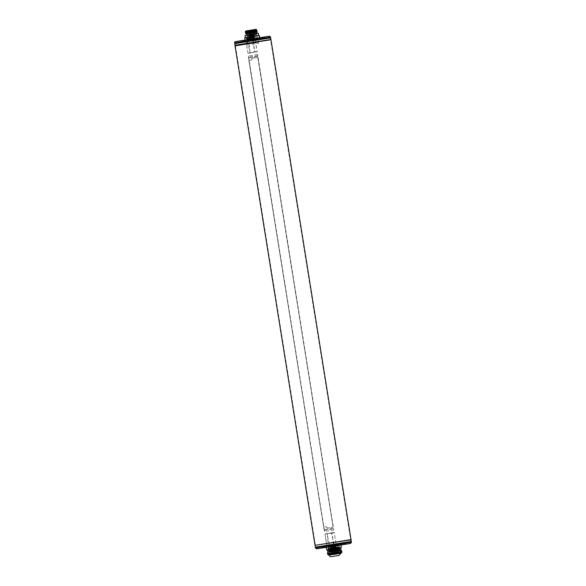 <?xml version="1.0" encoding="UTF-8"?>
<svg xmlns="http://www.w3.org/2000/svg" width="586" height="586" viewBox="0 0 586 586"><rect width="100%" height="100%" fill="white"/><g stroke="black" fill="none" stroke-linecap="round" stroke-linejoin="round"><path stroke-width="0.44" stroke-dasharray="2.93 2.2" d="M333.288 528.22L324.102 529.7L333.288 528.22L257.928 56.344L248.53 57.853L257.715 56.373M257.635 54.513L248.449 55.992L324.322 529.671L324.615 531.495L333.8 530.015L333.507 528.191L324.073 529.707L333.507 528.191L257.928 56.344L248.493 57.853L257.928 56.344L257.635 54.513L257.679 56.381M324.102 529.7L248.53 57.853M248.449 55.992L248.493 57.853M324.615 531.495L324.073 529.707M333.8 530.015L333.258 528.228M251.101 60.131L249.255 60.431A0.425 0.41 81.5 0 1 248.779 60.072L248.882 60.058A0.425 0.41 81.5 0 0 249.358 60.417L251.101 60.131A1.062 1.033 81.5 0 0 251.951 58.915L251.768 58.41L251.951 58.915M327.113 528.14L326.929 527.627L327.01 528.154L333.119 527.173L257.884 57.428L251.87 58.395M327.025 527.612A1.062 1.033 81.5 0 0 325.838 526.726L324.095 527.004A0.425 0.41 81.5 0 0 323.75 527.495L248.882 60.058M248.779 60.072L323.75 527.495M326.929 527.627A1.062 1.033 81.5 0 0 325.75 526.741L323.992 527.019A0.425 0.41 81.5 0 0 323.655 527.51M333.119 527.173L257.781 57.443L251.768 58.41M327.01 528.154L333.024 527.188M250.998 60.146A1.062 1.033 81.5 0 0 251.855 58.93M234.678 43.65L247.021 41.628M244.391 42.053L241.205 42.573M270.556 39.819L235.389 45.444M269.758 38.024L235.074 43.591L269.758 38.024M248.171 40.331L251.379 39.995L250.149 40.507C248.2 40.881 247.988 40.983 249.511 40.8C247.988 40.983 248.2 40.881 250.149 40.507C253.306 39.899 248.457 40.566 248.391 40.485L249.438 40.317C251.409 40.068 251.643 40.104 250.134 40.412C248.186 40.793 247.973 40.895 249.497 40.712C251.467 40.463 251.702 40.5 250.2 40.808C251.702 40.5 251.467 40.463 249.497 40.712C247.973 40.895 248.186 40.793 250.134 40.412C251.643 40.104 251.409 40.068 249.438 40.317L250.969 40.112C247.944 40.683 247.585 40.822 249.9 40.537C251.995 40.295 251.548 40.449 248.559 41.013L251.453 40.808L248.325 41.438L250.2 40.808C246.047 41.584 251.035 40.881 251.277 40.969L250.947 39.13L248.296 39.555L259.708 37.716L245.043 40.097M250.178 39.262L247.314 39.716L250.178 39.262M253.533 40.661L256.668 40.156L253.533 40.661M244.347 42.097L241.212 42.602L244.347 42.097M255.181 40.346L257.217 51.883L253.196 52.381L254.383 51.978L253.32 40.852L255.364 40.317L245.995 41.818L258.668 39.811L250.786 40.412L257.994 39.584L249.204 41.335L258.668 39.811L251.738 40.258C263.011 38.661 256.082 40.038 248.501 41.445L249.204 41.335M251.306 40.961L250.369 41.108C248.061 41.401 248.01 41.328 250.215 40.903C248.01 41.328 248.061 41.401 250.369 41.108L248.318 41.438L250.215 40.903M249.761 39.387L257.965 38.332L249.761 39.387L252.844 39.379C263.649 37.885 251.504 40.097 247.915 40.873C246.237 41.335 263.173 38.859 255.694 40.295L256.917 40.097C260.763 39.262 245.995 41.423 247.929 40.932L256.507 39.203L250.896 39.694L257.305 38.925L257.972 38.412L246.984 40.654L258.104 39.357L248.611 41.408M257.43 39.921L256.917 40.097M262.25 39.218L259.115 39.723L262.25 39.218M253.196 52.381L248.032 53.377L246.538 44.06M247.014 41.657L247.658 41.76L250.127 52.667L251.379 52.674M248.874 41.569L252.734 40.947L248.874 41.569L249.98 52.696L248.076 53.282M255.364 40.317L257.217 51.883L249.431 52.996L255.774 51.971M257.151 51.817L254.383 51.978M250.127 52.667L248.215 53.187M247.995 53.011L246.42 44.075M246.369 43.73L245.995 41.818M246.486 43.708L246.179 41.796M252.734 40.947L255.159 51.861L249.431 52.996M251.519 40.932L252.537 40.8L251.504 40.961M249.511 40.8L251.255 40.646L248.259 41.101L248.186 40.661L250.112 40.148M251.372 40.002L248.193 40.705M248.501 41.196L251.504 40.786L248.925 41.342M248.435 40.251L250.266 40.207C247.548 40.727 247.68 40.786 250.683 40.39L248.354 41.013L251.445 40.764L248.354 41.013L250.683 40.39C247.68 40.786 247.548 40.727 250.266 40.207L251.379 39.995M248.252 41.057L251.453 40.808M247.915 40.873L246.977 40.588L258.089 39.299L247.16 41.533L247.929 40.932M257.313 38.91L247.482 40.156L246.757 39.833M257.972 38.339L247.482 40.148M251.921 39.035L257.759 38.251L257.349 35.856L257.701 38.061M257.628 38.251L247.592 40.119M255.628 37.006L248.691 38.119L255.628 37.006L255.796 38.061L248.86 39.174L255.796 38.061M253.277 38.471L248.391 39.247L253.277 38.471M255.848 35.358L247.966 36.618L255.848 35.358L256.272 37.987M253.035 35.819L247.219 36.742L253.042 35.819M256.47 34.449L247.094 35.951L256.47 34.449L256.595 35.241M252.932 35.028L246.999 35.966L252.932 35.028M256.478 33.907L246.918 35.438L256.478 33.907L256.565 34.435M252.822 34.508L247.006 35.424L252.822 34.508M255.804 30.296L246.428 31.798L255.804 30.296L256.39 33.922M254.998 34.252L254.58 31.644L254.954 30.435L247.277 31.666L254.405 30.516L254.837 30.45L255.547 34.164L247.878 35.394L255.547 34.164M253.87 30.604L254.837 30.45L255.13 31.563L254.324 31.695L253.87 30.604L254.199 34.376M254.742 34.296L254.324 31.695M252.559 34.647L254.192 34.384L252.559 34.647M251.562 34.801L253.196 34.537L251.562 34.801M249.248 35.175L250.874 34.911L249.218 35.175L249.101 34.413L250.581 34.039L249.233 34.259L250.581 34.039L250.874 34.911M250.244 35.021L251.87 34.757L250.244 35.021M248.589 35.285L250.222 35.021L248.567 35.285L248.442 34.523L249.929 34.149L251.753 33.995L250.097 34.266L250.222 35.021L250.097 34.266L251.577 33.893L250.222 34.105L251.577 33.893L251.87 34.757M248.75 34.34L249.768 34.178L248.75 34.34M250.398 34.083L251.416 33.915L250.398 34.083M252.72 33.71L253.738 33.541L251.709 33.856L252.727 33.695L253.145 36.442L254.17 36.273L250.471 36.874L253.533 36.369L251.797 36.647L253.504 36.376L251.826 36.64L253.548 36.632L253.123 36.713L253.672 40.126L254.829 39.943L253.672 40.126M249.409 34.23L250.42 34.069L249.409 34.23M250.837 36.815L251.855 36.647L249.826 36.962L250.845 36.801L250.42 34.069M252.815 36.493L254.529 36.222L252.859 36.757M251.182 36.75L248.823 37.13L251.226 37.006M249.189 37.072L250.2 36.911L249.189 37.072M254.654 37.167L252.947 37.445L254.654 37.167M250.683 37.804L248.969 38.075L250.683 37.804L250.552 36.852M252.332 37.541L250.625 37.819L252.332 37.541L252.207 36.596M253.657 37.321L251.951 37.592L253.657 37.321L253.533 36.369L254.28 36.53L254.829 39.943M251.211 39.108L257.239 38.149L251.211 39.108M250.749 39.174L250.39 36.969L257.349 35.856M250.369 39.233L250.01 37.028L250.39 36.969M245.153 40.082L244.692 37.892M257.62 35.819L259.364 35.556M244.802 37.878L247.373 37.24L245.329 37.577M245.095 37.629L250.01 37.028M258.316 33.343L244.992 35.475M256.734 33.321L246.486 34.962L256.734 33.329M256.785 32.245L246.105 33.951L256.785 32.245L256.727 31.864M246.061 33.71L252.727 32.882C244.054 34.171 244.062 34.076 252.756 32.589M256.961 30.26L256.543 30.75L245.798 32.047L249.812 31.856C258.067 30.684 259.019 30.677 252.683 31.856L245.673 33.241L257.129 31.754L245.93 32.882L256.602 31.095M252.705 31.988C259.041 30.816 258.082 30.816 249.834 31.996L245.915 32.75M255.291 31.974L245.519 33.38M252.551 31.021C257.408 30.135 258.162 29.908 254.8 30.333L245.226 31.578M256.939 30.113L245.248 31.541M256.47 30.26L254.654 30.487C258.214 30.033 257.518 30.252 252.573 31.153M245.292 31.71L245.842 32.054L245.402 32.413M249.731 32.86L245.512 33.38M246.23 30.919L256.39 29.791L245.629 31.014M247.182 36.742L246.318 31.388L255.782 29.871L246.318 31.388L246.113 30.933M250.896 36.142L256.111 35.314L250.896 36.142M251.665 40.917L256.88 40.097L251.665 40.917M253.899 40.559C244.809 41.906 244.838 41.796 253.987 40.222C244.838 41.796 244.809 41.906 253.899 40.559L247.102 41.665L247.204 40.947L257.928 39.225L247.204 40.947M258.008 39.54L251.738 40.251C259.18 39.167 259.928 39.159 253.987 40.222L258.016 39.533M247.702 40.866L257.422 39.306L247.702 40.866L247.519 39.709M253.863 39.892L247.153 40.954L253.863 39.892M251.958 44.426L258.507 43.393L251.958 44.426M249.563 35.819L250.742 35.526L250.068 31.856A0.527 0.527 0 0 0 249.468 31.417A0.527 0.527 0 0 0 249.028 32.018L250.068 31.856L249.028 32.018L249.585 35.49L250.625 35.328L249.541 35.717L250.757 35.629L249.563 35.819L250.757 35.629M248.984 35.922L250.083 35.636L248.933 35.607L248.259 31.395L249.299 31.226A0.527 0.527 0 0 0 248.698 30.794A0.527 0.527 0 0 0 248.259 31.395L249.299 31.226L249.973 35.438L248.889 35.827L250.676 35.643L248.984 35.922L250.185 36.266L249.006 36.559L250.779 36.273L250.867 36.801L249.826 36.962L249.394 34.23M250.676 35.643L249.687 36.127L250.845 36.156L249.087 36.552L249.167 37.072L250.207 36.911L249.167 37.072L248.735 34.34M249.636 35.812L249.643 36.347L250.845 36.156L250.112 36.376L250.207 36.911M250.859 36.259L249.658 36.449M250.779 36.273L249.006 36.559M250.867 36.801L249.087 36.552M250.962 37.05L249.804 37.233L250.962 37.05L251.511 40.463L249.702 40.764L250.852 40.581L249.753 40.756L250.801 40.588L250.881 41.057L249.826 41.225L250.867 41.064M250.493 41.115L251.526 40.947L250.493 41.115L250.083 37.731L250.859 37.607L250.434 37.438L250.083 37.731L250.859 37.607L251.299 40.368L250.522 40.493L251.467 40.471L250.412 40.639L251.511 40.463M251.526 40.947L251.467 40.471L249.87 40.602L250.64 40.478L250.2 37.716L249.431 37.841L249.826 41.225M252.874 35.299L254.053 34.999L253.386 31.329A0.527 0.527 0 0 0 252.786 30.897A0.527 0.527 0 0 0 252.346 31.498L253.386 31.329L252.346 31.498L252.903 34.97L253.943 34.801L252.859 35.197L254.075 35.109L252.874 35.299L254.075 35.109M253.994 35.116L252.954 35.285L254.046 35.438L252.962 35.827L254.17 35.739L252.976 35.929L254.17 35.739M252.976 35.929L254.156 35.629L252.954 35.285M254.097 35.753L253.057 35.914L254.097 35.753L254.178 36.273L251.826 36.64M253.738 33.541L254.17 36.273L253.137 36.442L253.057 35.914M254.28 36.53L253.123 36.713M254.126 40.053L254.764 39.951L254.126 40.053M254.134 39.921L254.61 39.841L254.134 39.921M254.859 40.427L253.745 36.918L253.401 37.211L254.17 37.086L253.401 37.211L253.731 40.119L254.778 39.951L253.745 40.119L253.804 40.595L254.859 40.427L253.819 40.588M251.877 35.446L253.064 35.153L252.39 31.483A0.527 0.527 0 0 0 251.79 31.043A0.527 0.527 0 0 0 251.35 31.644L252.39 31.483L251.35 31.644L251.907 35.123L252.947 34.955L251.863 35.343L253.079 35.255L251.877 35.446L253.079 35.255M252.998 35.27L251.958 35.438L253.049 35.585L251.965 35.973L253.181 35.885L251.98 36.076L253.181 35.885M251.98 36.076L253.159 35.783L251.958 35.438M253.101 35.9L252.061 36.068L253.101 35.9L253.181 36.427L252.141 36.588L253.181 36.427L252.742 33.695M253.548 36.632L251.863 36.903M253.284 36.676L252.126 36.859L253.284 36.676L253.833 40.09L252.676 40.28L253.833 40.09M253.137 40.068L253.621 39.995L253.137 40.068M253.863 40.573L252.756 37.065L252.405 37.358L253.174 37.233L252.405 37.358L252.734 40.266L253.789 40.097L252.749 40.266L252.808 40.742L253.863 40.573L252.83 40.742M250.552 35.673L251.738 35.372L251.064 31.703A0.527 0.527 0 0 0 250.464 31.27A0.527 0.527 0 0 0 250.024 31.871L251.064 31.703L250.024 31.871L250.581 35.343L251.621 35.175L250.537 35.57L251.738 35.372L250.552 35.673L251.753 35.482M251.672 35.49L250.632 35.658L251.724 35.805L250.64 36.2L251.855 36.112L250.654 36.303L251.855 36.112M250.654 36.303L251.834 36.002L250.632 35.658M251.775 36.12L250.735 36.288L251.775 36.12L251.855 36.647L251.211 36.75L251.365 37.687M251.416 33.915L251.855 36.647L251.211 36.75M250.5 36.867L252.222 36.859L250.5 36.867L252.178 36.596L251.709 33.856M250.537 37.13L252.222 36.859M251.958 36.903L250.801 37.086L251.958 36.903L252.507 40.317L251.35 40.5L252.463 40.324L251.409 40.493L252.441 40.324L252.537 40.8M251.482 40.969L251.079 37.585L251.848 37.46L251.431 37.292L251.079 37.585L251.848 37.46L252.295 40.214L251.519 40.339L252.507 40.317M250.105 35.739L248.904 35.929M250.024 35.753L248.991 36.457L250.2 36.369M249.731 36.449L250.127 36.383M249.929 37.226L248.889 37.387L249.929 37.226M250.31 37.16L249.153 37.35L250.31 37.16L250.852 40.581M249.907 37.768L249.431 37.841L249.907 37.768M258.338 42.082L246.413 43.994L258.338 42.082M351.029 539.581L315.034 545.346M350.12 539.713L315.429 545.28L350.12 539.713M235.425 45.796L315.429 545.28L350.633 539.625L315.429 545.258L315.722 547.119L351.322 541.42L315.327 547.185M343.235 544.584L340.026 545.097L343.235 544.584M325.325 547.463L322.124 547.976L325.325 547.463M328.167 547.016L339.243 545.244L328.167 547.016M337.602 545.529L334.401 546.042L337.602 545.529M337.272 543.691L334.137 544.196L337.272 543.691M339.814 543.251L342.949 542.746L339.814 543.251M329.457 544.687L334.555 544.079L333.903 543.969L331.442 533.07L330.189 533.062L334.159 532.278L336.012 543.845L329.457 544.687L327.039 533.78L325.047 533.824L327.186 533.751L328.248 544.885L326.644 545.354L325.054 534.102M338.071 544.138L331.207 545.61C327.508 546.328 328.035 546.364 332.797 545.72L330.958 546.02C322.3 547.192 339.726 544.196 338.085 544.204C334.782 544.482 322.447 546.269 332.387 544.467L330.592 544.753C323.567 546.064 335.815 544.277 338.071 544.138L338.855 543.603L330.592 544.753M328.57 545.214L335.192 544.006M338.833 543.537L337.089 543.691L338.855 543.603M321.912 546.13L325.047 545.625L321.912 546.13M327.186 533.751L334.159 532.278L336.012 543.845M334.555 544.079L335.829 543.874M333.324 544.072L332.218 532.945L333.983 532.454M331.442 533.07L334.159 532.293M326.827 545.324L325.047 533.824M333.646 546.071L328.043 546.811L333.646 546.071L328.709 546.225L328.035 546.738L339.016 544.482L327.911 545.778L338.847 543.544M328.372 546.819L339.038 544.555L327.926 545.852L328.702 546.174L338.408 544.951L331.442 546.43M327.926 545.852L338.855 543.618M339.03 544.562L338.408 544.951M335.632 545.837L326.285 547.309L335.639 545.859M332.452 546.313L338.481 545.361L332.452 546.313M328.578 545.764L338.298 544.204L328.578 545.764L328.761 546.921M332.137 545.178L338.825 544.123L332.137 545.178M338.115 543.537L334.752 544.46C326.893 545.815 326.014 546.049 332.13 545.156L328.541 545.42L338.115 543.537L327.34 545.266L334.423 544.804L327.274 545.273L338.642 543.449L329.522 545.266L332.745 545.068L327.999 545.573M328.05 545.844L332.13 545.156M334.752 544.46C344.583 542.753 335.58 544.035 328.68 545.039M334.342 544.152L329.112 544.98L334.342 544.152M334.892 547.595L329.662 548.415L334.892 547.595M334.511 552.129L333.837 548.298L332.76 548.474L333.251 548.064L333.837 548.298L332.775 548.467L332.826 548.892L333.903 548.723L332.826 548.892L333.317 552.32L332.672 548.921L334.064 548.694L332.65 548.906L333.104 552.342L332.343 548.957L334.064 548.679L332.65 548.906L332.57 548.393L333.998 548.166L328.079 548.95L336.496 547.339C329.142 548.679 324.285 549.573 332.548 548.401C340.81 547.221 341.77 547.221 335.419 548.393L328.658 549.756L339.961 548.328L328.592 549.478L339.367 547.317L328.46 548.635L336.496 547.339M339.785 548.32L328.519 550.562L339.917 549.155L328.651 551.397L340.048 549.99L331.42 551.712C327.303 552.466 327.86 552.473 333.075 551.734L333.119 551.353L328.973 551.844L339.748 549.697L328.849 551.016L339.616 548.87L328.709 550.181L339.477 548.035L328.578 549.346L339.353 547.192L339.829 547.492L335.419 548.393M328.651 551.397L339.953 549.375L328.548 550.781L339.821 548.54L328.416 549.946L335.456 548.621C341.821 547.441 340.862 547.441 332.577 548.621L328.116 549.17L328.658 549.756M333.119 551.353L339.77 549.822L328.863 551.14L339.638 548.987L328.731 550.305L339.506 548.159L339.829 547.492M340.085 549.155L339.821 548.54M332.577 548.621C327.039 549.404 326.761 549.346 331.749 548.437L339.345 547.199M328.973 551.844L328.621 552.283L333.075 551.734L328.643 552.459L340.32 550.591L333.463 551.675L333.368 551.074L333.104 551.331M340.048 549.99L340.32 550.591M340.122 549.39L339.763 549.815L340.217 549.99M328.519 550.562L328.863 551.14L328.482 551.448M328.35 550.613L328.731 550.305M328.731 550.313L328.416 549.946M335.456 548.621L339.858 547.727M328.687 551.616L333.368 551.074M339.353 547.192L329.977 548.357M340.949 550.488L327.823 552.591L340.949 550.488M339.016 548.115L338.364 548.225M332.606 549.148L331.83 549.272M327.757 549.917L329.442 549.624L326.695 549.858M341.367 547.514L340.722 547.837M339.353 547.822L335.91 548.584L340.525 547.859L339.353 547.822L338.942 545.273M329.442 549.624L335.91 548.584L329.442 549.624M331.991 546.386L332.423 548.936L330.987 549.163L332.423 548.936L331.009 549.177L332.409 548.957L333.024 552.356L332.343 548.43L330.936 548.65L332.335 548.43L330.907 548.657L331.654 552.576M339.213 545.229L339.624 547.778M326.395 547.295L326.805 549.836M331.61 546.445L332.152 552.495L332.006 549.023M329.691 545.178L337.053 543.998L329.647 544.892M331.874 544.533L330.138 544.812L331.874 544.533L332.35 547.507L330.614 547.785L332.35 547.5M334.657 545.925L337.492 545.317L334.481 545.8L334.218 544.189L333.119 544.328L336.906 543.749L334.225 544.182M332.87 544.379L331.801 544.555L332.87 544.379M331.639 547.617L330.826 547.749L331.639 547.617M332.299 547.507L331.486 547.639L332.299 547.507M334.672 547.126L333.595 547.295L334.672 547.126M334.621 547.134L336.327 546.87L334.591 547.148L334.115 544.182M335.617 546.987L334.804 547.112L335.617 546.987M333.346 547.353L332.269 547.522L333.346 547.353M333.295 547.361L332.482 547.485L333.295 547.361M333.412 548.093L332.599 548.225L333.412 548.093M335.785 547.712L334.709 547.881L335.785 547.712M335.734 547.72L334.921 547.851L335.734 547.72M333.463 548.086L332.394 548.254L333.463 548.086M331.808 548.35L330.731 548.518L331.808 548.35M331.757 548.357L330.944 548.481L331.757 548.357M332.467 548.24L331.398 548.408L333.126 548.13L332.467 548.24L333.331 553.653L331.595 553.931L333.339 553.645M332.416 548.247L331.603 548.371L332.921 548.159L332.416 548.247L333.258 553.667L334.994 553.389L333.258 553.667M334.789 547.866L333.712 548.035L334.789 547.866M334.738 547.873L333.925 547.998L334.738 547.873M336.657 553.125L335.58 553.294L336.657 553.125M337.932 552.906L331.002 554.026L337.932 552.906L337.368 549.412L330.445 550.532L337.368 549.412M335.661 553.272L334.584 553.448L335.661 553.272M338.547 552.818L337.99 549.324M336.928 553.074L336.364 549.58M337.543 552.979L336.987 549.485M329.5 550.679L338.957 549.17L329.5 550.679L329.149 548.503L338.605 546.987L329.149 548.503M330.196 548.335L337.558 547.156L330.196 548.335L329.859 546.233L337.221 545.053L329.859 546.233M330.123 546.189L336.957 545.097L330.123 546.189L329.955 545.141L336.789 544.042L329.955 545.141M331.39 544.614L330.614 544.738L331.39 544.614L331.742 546.745L330.951 546.87L331.742 546.745L331.383 547.046L330.614 544.738M331.566 544.584L330.431 544.768L331.566 544.584L331.925 546.716L330.768 546.899L331.925 546.716M330.482 546.95L332.218 546.672L330.482 546.95L330.592 547.632L332.321 547.353L330.592 547.632M330.878 547.58L332.035 547.397L330.878 547.58L331.002 548.371L332.159 548.188L331.002 548.371M330.716 548.415L332.452 548.137L330.738 548.415L331.456 552.854L334.796 552.327L333.112 552.591L332.489 548.401L330.76 548.679M332.233 548.987L331.171 549.155L332.233 548.987M332.423 548.936L332.855 552.386L332.181 548.562L331.105 548.73L332.181 548.562L331.105 548.73L331.661 552.576M331.969 549.031L332.167 552.334L331.969 549.031M331.742 549.067L332.072 552.51L331.742 549.067M331.573 552.752L330.914 548.657L332.313 548.43L332.995 552.525L331.573 552.752L332.995 552.525M331.749 552.723L332.826 552.635L331.654 552.957M332.467 548.415L330.812 548.672M335.368 543.976L334.591 544.101L335.368 543.976L335.719 546.108L334.936 546.24L335.712 546.115L335.368 546.408L334.591 544.101M335.544 543.947L334.408 544.13L335.544 543.947L335.903 546.079L334.767 546.262L335.888 546.086M334.46 546.313L336.196 546.035L334.46 546.313L334.569 546.994L336.305 546.716L334.569 546.994M334.855 546.95L336.012 546.767L334.877 546.95L334.987 547.734L336.137 547.551L334.987 547.734M334.694 547.785L336.43 547.507L334.694 547.785L336.474 547.771L334.76 548.042L335.434 552.217L337.111 551.953L335.61 552.327L337.111 551.953L336.445 547.771L334.738 548.049L336.445 547.771M336.972 551.895L336.313 547.793L334.892 548.02L336.298 547.793L334.906 548.02L334.965 548.533L336.386 548.32L334.657 548.584L335.133 552.012L334.965 548.533L335.632 551.946L335.148 548.518L336.225 548.35L335.163 548.518L335.082 548.1L336.159 547.925L336.833 551.756L336.32 547.793L334.914 548.02L335.551 552.122L336.972 551.895L335.551 552.122M336.144 547.932L335.082 548.1L336.144 547.932M335.983 548.386L336.13 551.865L335.983 548.386M335.946 548.393L336.144 551.704L335.946 548.393M335.719 548.43L336.342 551.836L335.719 548.43M335.727 552.093L336.957 552.107L335.646 552.32M333.046 544.35L332.269 544.475L333.046 544.35M331.105 544.65L331.434 546.789L332.584 546.606L332.247 544.467L331.105 544.65L332.247 544.467L333.046 546.782L333.397 546.482L332.614 546.613L333.39 546.489L333.06 544.35M333.229 544.321L332.086 544.504L333.229 544.321M333.566 546.46L332.445 546.635L333.566 546.46L333.244 544.321M332.137 546.687L333.874 546.408L332.137 546.687L332.247 547.368L333.983 547.09L332.247 547.368M332.54 547.324L333.69 547.141L332.555 547.317L332.665 548.108L333.822 547.925L332.665 548.108M332.372 548.159L334.108 547.881L332.416 548.423M334.518 552.122L333.998 548.166L332.592 548.393L333.229 552.495L334.65 552.268L333.229 552.495M333.668 548.76L333.808 552.239L333.668 548.76M333.624 548.767L333.822 552.071L333.624 548.767M333.397 548.804L334.02 552.21L333.397 548.804M334.65 552.268L333.991 548.166L332.577 548.393M333.405 552.466L334.635 552.481L333.331 552.693M334.372 544.13L333.595 544.255L334.372 544.13L334.723 546.262L333.939 546.386L334.716 546.262L334.372 546.562L333.595 544.255M334.547 544.101L333.412 544.284L334.547 544.101M334.892 546.233L333.771 546.416L334.892 546.233L334.569 544.094M333.463 546.46L335.199 546.181L333.485 546.46L333.573 547.148L335.309 546.87L333.573 547.148M333.859 547.097L335.016 546.914L333.881 547.097L333.991 547.888L335.141 547.705L333.991 547.888M333.698 547.932L335.478 547.917L333.764 548.196L334.438 552.371L335.983 552.254L334.606 552.473L336.115 552.1L335.448 547.925L333.742 548.196M333.895 548.174L335.324 547.939L333.91 548.166L334.555 552.268L335.976 552.041L334.555 552.268M335.324 547.939L335.844 551.902L335.163 548.078L334.086 548.247L334.569 547.837L335.163 548.078L334.101 548.247L334.152 548.672L335.229 548.496L334.166 548.664L334.643 552.093L333.991 548.694L335.404 548.452L333.991 548.694L335.39 548.474L333.969 548.679L333.888 548.174M334.95 548.54L335.148 551.851L334.95 548.54M334.723 548.577L335.06 552.027L334.723 548.577M335.448 547.925L333.764 548.188M332.05 544.504L331.273 544.628L332.05 544.504M331.273 544.628L331.617 546.76L332.401 546.635L331.617 546.76L332.394 546.635L332.064 544.497L332.43 546.643M332.584 546.606L331.434 546.789M331.141 546.833L332.877 546.555L331.141 546.833L331.251 547.514L332.987 547.243L331.251 547.514M331.544 547.471L332.694 547.287L331.544 547.471L331.669 548.262L332.826 548.078L331.669 548.262M331.376 548.306L333.112 548.027L331.376 548.306L332.115 552.745L333.8 552.473L332.313 552.847L333.8 552.473L333.156 548.291L331.42 548.569M332.233 552.642L331.581 548.547L332.995 548.313L331.573 548.547L332.995 548.313L331.573 548.547L331.654 549.053L333.082 548.826L331.654 549.053L332.321 552.466L331.83 549.045L332.907 548.87L331.83 549.045L331.764 548.621L332.841 548.452L333.515 552.276L333.002 548.313L333.654 552.415L332.233 552.642L333.654 552.415M332.826 548.452L331.764 548.621L332.826 548.452M332.409 552.613L333.493 552.525L332.313 552.847M333.126 548.298L331.471 548.562M328.241 553.594L328.651 554.752L332.159 554.18L331.713 553.03L328.182 553.609L328.336 554.341L327.677 554.451L328.05 554.847L327.677 554.451M334.203 552.627L334.269 553.836L338.957 553.089L338.833 551.895L331.713 553.03M334.108 552.642L334.225 553.389L331.932 553.755L332.159 554.18L338.935 552.627L338.957 553.089L340.466 552.854L340.664 552.364L339.023 552.627L338.92 551.88L340.62 551.609L340.459 552.854L341.616 552.701M340.62 551.609L341.096 551.543M328.907 552.151L329.581 552.034M337.309 550.818L339.719 550.422M334.525 551.118L340.092 550.078L328.665 551.426L339.88 549.192L328.431 550.62L335.551 549.265C340.752 548.342 340.583 548.152 337.492 548.613L331.185 549.47C327.721 549.924 327.574 549.866 330.753 549.287L333.573 549.067C341.213 548.013 341.865 548.049 335.536 549.192L328.387 550.562L337.609 549.375C340.561 548.936 340.949 549.097 335.668 550.027L328.621 551.36L340.18 549.961L328.834 552.122M328.263 549.705L333.573 549.045C341.191 547.991 341.843 548.035 335.529 549.17L328.402 550.54L340.019 549.104L328.797 550.217L339.411 548.086L328.563 549.463L339.528 547.705L329.01 549.39M340.019 549.104L337.602 549.353C340.539 548.914 340.927 549.082 335.661 550.005L328.629 551.338L340.166 549.946L334.511 551.074L339.675 549.756L328.929 551.052L339.514 548.723L328.285 549.829L339.55 547.749L329.171 549.36M334.518 551.096L340.078 550.108L328.526 551.477L332.951 550.862L328.519 551.404L328.893 550.847L339.909 548.401L331.2 549.492C327.742 549.946 327.596 549.888 330.76 549.309L328.248 549.734M333.412 551.419L329.061 551.88L339.646 549.558L328.416 550.664M328.526 551.477L332.965 550.957L328.68 551.448L340.048 549.126M339.909 548.291L337.485 548.643C340.979 548.166 340.334 548.379 335.551 549.287L328.453 550.642L339.865 549.221L335.683 550.122L340.056 549.199M328.394 550.54L332.811 550.027L328.394 550.54L328.761 550.012M337.602 549.353L337.272 548.936C332.057 549.624 325.369 550.576 330.636 549.602C335.463 548.701 342.759 547.375 337.778 548.02L339.528 547.705M339.55 547.749L329.178 549.353M330.753 549.287L339.543 547.705M335.155 548.415L329.259 549.346L335.155 548.415M337.565 550.628L339.726 550.415M339.777 550.393L329.032 551.682L340.041 549.236M328.336 554.334L331.932 553.755L331.786 553.023M340.576 551.616L340.7 552.371M328.05 554.847L328.651 554.752L328.387 554.341M341.631 552.679L341.777 551.441M340.664 552.356L341.858 552.18M241.337 42.58L244.311 42.104L241.337 42.58M241.08 40.961L244.054 40.485L241.08 40.961M241.198 40.793L243.879 40.361L241.198 40.793M242.721 40.551L241.674 40.712L243.337 40.449L241.908 40.676L242.084 41.774L243.505 41.547L243.358 40.441L242.721 40.551L242.897 41.643M241.908 40.676L242.084 41.774M241.828 40.808L242.318 40.61L242.494 41.701L241.886 41.804M242.318 40.61L243.124 40.478L243.3 41.577L242.494 41.701M259.246 39.702L262.213 39.225L259.246 39.702M258.983 38.083L261.957 37.607L258.983 38.083M259.107 37.914L261.781 37.482L259.107 37.914M260.624 37.672L259.605 37.834L261.239 37.57L259.818 37.797L259.994 38.896L261.407 38.669L261.268 37.563L260.624 37.672L260.799 38.764M259.818 37.797L259.994 38.896M259.73 37.929L260.221 37.731L260.396 38.823L259.788 38.925M260.221 37.731L261.034 37.599L261.21 38.698L260.396 38.823M253.613 40.646L256.58 40.163L253.613 40.646M253.35 39.028L256.324 38.551L253.35 39.028M253.474 38.852L256.148 38.427L253.474 38.852M254.998 38.61L253.95 38.779L255.635 38.508L254.185 38.742L254.361 39.833L255.174 39.709L255.774 39.606L255.599 38.515L254.998 38.61L255.174 39.709M254.185 38.742L254.361 39.833M254.104 38.866L254.588 38.669L254.764 39.767L254.156 39.863M254.588 38.669L255.401 38.544L255.577 39.636L254.764 39.767M324.629 545.691L321.948 546.123L324.629 545.691M324.893 547.302L322.205 547.742L324.893 547.302M324.798 547.478L322.381 547.866L324.798 547.478M324.087 546.467L324.578 547.514L322.893 547.785L324.571 547.514L324.395 546.416L323.26 546.606L323.435 547.698L324.571 547.514L324.043 547.595L323.868 546.504L324.395 546.416M324.043 547.595L323.208 547.727L323.033 546.635L323.868 546.504M323.435 547.698L322.908 547.778L323.033 546.635M322.732 546.687L323.26 546.606M342.825 542.768L339.851 543.244L342.825 542.768M343.081 544.379L340.107 544.855L343.081 544.379M342.964 544.555L340.283 544.987L342.964 544.555M341.843 544.738L340.832 544.899L342.488 544.636L342.275 543.544L341.667 543.64L340.862 543.771L341.037 544.87L341.843 544.738L341.667 543.64M341.44 544.797L340.803 544.899L340.656 543.801L342.078 543.574L342.253 544.672L341.44 544.797L341.264 543.705M336.906 543.749L334.555 544.13L336.906 543.749M337.368 545.493L337.236 543.705M336.364 544.533L336.855 545.573L335.17 545.844L336.847 545.573L336.672 544.482L335.529 544.665L335.705 545.764L336.847 545.573L336.32 545.661L336.144 544.562L336.672 544.482M336.32 545.661L335.485 545.793L335.309 544.702L336.144 544.562M335.705 545.764L335.177 545.844L335.309 544.702M335.002 544.746L335.529 544.665M250.947 39.13L259.708 37.716M246.809 39.797L248.647 39.504L248.274 37.145L246.435 37.431L246.735 39.811L247.468 39.687L247.329 37.277L250.215 36.815L250.596 39.181L249.9 36.867M250.596 39.181L248.647 39.504M247.468 39.687L250.281 39.233M251.782 39.006L251.401 36.64L248.274 37.145M251.541 39.042L251.16 36.676M248.969 39.452L248.589 37.094M247.702 39.643L247.329 37.277M246.735 39.811L246.435 37.431M252.434 38.888L252.053 36.53L250.215 36.815M252.515 38.881L252.053 36.53M252.134 36.515L251.401 36.64M246.354 37.445L247.087 37.321M257.576 55.699L248.391 57.179M324.183 530.381L333.368 528.902M234.935 45.239L270.922 39.474M235.242 45.466L270.703 39.782M246.083 42.016L247.658 41.76M253.32 40.852L255.269 40.544M270.542 37.101L234.554 42.866M263.685 37.394L262.345 37.607L263.685 37.394M263.231 37.848L264.564 37.636L263.231 37.848M264.726 36.962L264.564 37.636L263.737 37.929L262.411 37.98L262.052 37.387M245.461 40.06L245.307 40.734L244.479 41.027L243.153 41.079L245.307 40.734L243.153 41.079L243.08 40.705L245.256 40.353L242.794 40.485M254.58 31.644L253.782 31.776M252.544 33.732L253.899 33.519L252.544 33.732M253.196 34.537L252.903 33.666L251.548 33.885L253.071 33.776L251.423 34.039L251.541 34.801M252.441 33.885L254.068 33.622L252.441 33.885M350.611 539.625L315.444 545.258M329.544 546.753L350.069 543.493L329.544 546.753M325.691 547.434L325.047 547.529L325.691 547.434M344.949 544.335L344.304 544.438L344.949 544.335M332.167 544.467L330.687 544.709M332.767 532.645L326.424 533.67M332.218 532.945L327.039 533.78M315.458 547.976L351.446 542.204M325.589 547.185L324.241 547.397L325.589 547.185M325.01 546.892L326.351 546.679L325.01 546.892M325.464 546.665L325.025 546.731L325.464 546.665M344.722 543.566L344.282 543.632L344.722 543.566M344.788 543.713L343.447 543.925L344.788 543.713M344.326 544.167L345.674 543.955L344.326 544.167M328.702 550.518L329.039 550.086L328.607 549.902M334.665 552.481L333.288 552.701L334.665 552.481M331.383 556.663L339.03 555.433M340.539 553.448L328.936 555.11L340.539 553.448M330.57 554.839L340.862 553.199M328.812 555.11L340.986 553.155M335.91 552.386L333.397 552.766L335.91 552.386M335.866 552.29L329.515 553.294L335.866 552.29M333.229 551.551L339.58 550.547L333.229 551.551M335.697 551.074L339.66 550.43L339.873 551.741L329.435 553.411L329.222 552.1L335.697 551.074M338.261 547.895L337.778 548.02M330.753 549.265L328.731 549.58M335.382 549.88L329.515 550.811L335.382 549.88M335.397 550.071L329.625 550.979L335.397 550.071M333.309 550.767L338.605 549.924L333.309 550.767M333.361 550.943L338.562 550.122L333.361 550.943M335.895 553.953L330.76 554.766L335.895 553.953M334.005 554.503L335.873 554.224L334.005 554.503M341.689 552.635A0.535 0.505 46.8 0 0 341.821 552.21M235.367 45.452L235.074 43.591M270.571 39.811L270.278 37.951M256.668 40.156L256.404 38.31M259.115 39.723L258.785 37.892M262.301 39.211L262.037 37.365M241.212 42.602L240.883 40.771M244.391 42.089L244.135 40.251M253.482 40.668L253.159 38.83M248.127 40.302L247.314 39.716M251.262 39.907L251.936 38.976M257.422 39.885L258.089 39.299L257.305 38.969M248.691 38.119L248.86 39.174M247.966 36.618L248.391 39.247M247.094 35.951L247.219 36.742M246.918 35.438L246.999 35.966M246.428 31.798L247.006 35.424M247.277 31.666L247.878 35.394M254.954 30.435L255.027 30.912M250.735 36.288L250.383 34.083M254.529 36.222L254.676 37.167M252.793 36.5L252.947 37.445M248.889 37.387L248.969 38.075M250.471 36.874L250.625 37.819M249.548 37.277L249.629 37.965M251.797 36.647L251.951 37.592M250.2 36.911L249.768 34.178M254.192 34.384L253.899 33.519L252.412 33.893L252.537 34.655M257.071 30.948L256.543 30.743M245.49 33.234L245.937 32.875M257.1 31.095L256.683 31.585M245.856 32.413L245.776 31.908M245.724 31.578L245.644 31.073M256.639 35.233L255.833 29.381M248.471 41.445L247.702 36.662M256.88 40.097L256.111 35.314M257.422 39.306L257.239 38.149M258.507 43.393L258.353 42.17M258.309 41.818L257.972 39.218M247.951 45.085L247.717 43.869M247.651 43.525L247.153 40.954M249.804 37.233L250.354 40.654M252.061 36.068L252.141 36.588M252.126 36.859L252.676 40.28M250.801 37.086L251.35 40.5M249.153 37.35L249.702 40.764M350.926 541.479L270.629 40.156M337.324 543.683L337.646 545.522M321.861 546.137L322.124 547.976M325.047 545.625L325.377 547.456M339.77 543.251L340.026 545.097M342.949 542.746L343.279 544.577M334.137 544.196L334.401 546.042M327.669 545.185L326.644 545.354M328.585 545.266L327.918 545.844M338.225 544.211L339.016 544.482M338.583 544.943L339.243 545.244M326.417 547.053L324.036 547.698L324.19 547.024L325.025 546.731L326.417 547.053M345.608 543.581L343.447 543.925L343.293 544.599L345.967 544.174L345.608 543.581M338.298 544.204L338.481 545.361M329.112 544.98L329.662 548.415M337.543 543.625L338.093 547.068M328.98 551.851L328.526 551.675M338.825 544.123L339.191 543.603M330.138 544.812L330.614 547.785M330.804 544.702L331.273 547.668M332.533 544.423L333.009 547.39M333.119 544.328L333.595 547.295M334.855 544.05L335.331 547.016M335.851 543.903L336.327 546.87M331.801 544.555L332.269 547.522M333.529 544.277L334.005 547.243M332.482 547.485L332.599 548.225M333.8 547.28L333.917 548.013M334.709 547.881L335.58 553.294M331.002 554.026L330.445 550.532M338.957 549.17L338.605 546.987M337.558 547.156L337.221 545.053M336.957 545.097L336.789 544.042M336.445 547.602L337.309 553.016M334.123 547.976L334.994 553.389M330.731 548.518L331.595 553.931M331.398 548.408L332.262 553.821M333.126 548.13L333.998 553.543M333.712 548.035L334.584 553.448M335.448 547.756L336.313 553.169M334.804 547.112L334.921 547.851M336.115 546.906L336.232 547.639M330.826 547.749L330.944 548.481M332.137 547.536L332.255 548.276M331.486 547.639L331.603 548.371M332.797 547.427L332.921 548.159M333.808 547.265L333.925 547.998M335.119 547.053L335.236 547.785M330.431 544.768L330.768 546.899M332.218 546.672L332.321 547.353M332.035 547.397L332.159 548.188M334.408 544.13L334.745 546.269M336.196 546.035L336.305 546.716M336.012 546.767L336.137 547.551M333.874 546.408L333.983 547.09M333.69 547.141L333.822 547.925M334.123 548.144L334.796 552.327L333.288 552.701L332.445 548.415M333.412 544.284L333.749 546.416M335.199 546.181L335.309 546.87M335.016 546.914L335.141 547.705M335.317 547.947L335.976 552.041M332.877 546.555L332.987 547.243M332.694 547.287L332.826 548.078M328.827 552.078L328.548 551.499M339.887 548.269L339.375 547.888M337.763 547.976L337.346 548.042M329.259 549.346L330.76 554.766L335.873 554.224L339.03 553.44L338.767 547.822M340.217 550.979L340.752 550.195L328.116 552.217L328.871 552.796L328.336 553.587L340.818 551.587M341.103 550.203L327.786 552.342M241.293 42.588L241.161 40.793M244.311 42.104L243.879 40.361M259.202 39.709L259.063 37.914M262.213 39.225L261.781 37.482M253.57 40.654L253.438 38.859M256.58 40.17L256.148 38.427M321.948 546.123L322.381 547.866M324.959 545.639L325.098 547.427M339.851 543.244L340.283 544.987M342.869 542.761L343 544.548M248.589 41.394L248.296 39.555M247.622 40.038L251.269 39.079L247.944 39.614L248.061 40.346L251.416 39.811L251.299 39.072L251.746 39.379C251.196 39.907 249.98 40.222 248.09 40.346L247.622 40.038"/><path stroke-width="0.88" d="M247.021 41.628L244.391 42.053M241.205 42.573L270.673 37.885L270.219 36.493L269.399 36.207L259.708 37.746L259.364 35.556L256.609 35.783L258.792 35.431M235.242 45.466L270.695 39.782L235.242 45.466L234.678 43.65L270.673 37.885L270.922 39.474L234.935 45.239M240.927 40.764L244.135 40.251L240.927 40.764M253.203 38.823L256.404 38.31L253.203 38.823M245.095 37.629L245.527 37.555L244.692 37.892L245.043 40.097L259.715 37.76M258.455 35.475L259.364 35.556L258.455 35.475M246.787 39.841L246.435 37.636L244.692 37.892M246.435 37.636L256.609 35.783L245.527 37.555M245.329 37.577L244.992 35.475L258.316 33.343L256.734 33.321L256.565 32.281M256.734 33.329L258.008 33.124M252.727 32.904L245.922 33.827L256.683 31.585L257.137 31.754L256.785 32.245L252.727 32.904C244.054 34.171 244.062 34.076 252.756 32.589L255.291 31.974M249.731 32.86C243.6 33.717 244.596 33.424 252.705 31.988L257.078 30.955L245.937 32.875L256.551 30.75M249.834 31.996C243.446 32.889 244.362 32.611 252.573 31.153L256.522 30.626L245.908 32.743L245.358 32.406L245.798 32.04L256.412 29.915L245.402 32.413M245.512 33.38L257.1 31.087M245.666 31.212L256.316 29.3L245.629 31.014M256.316 29.3L256.39 29.791L245.292 31.71M249.673 30.509C260.096 28.948 257.159 29.578 247.775 31.183M249.804 30.333L255.833 29.381L249.804 30.333M254.009 38.691L253.657 36.486M254.39 38.625L254.038 36.42M259.605 37.782L259.254 35.57M247.058 39.797L246.706 37.592M256.785 32.245L246.105 33.951M257.357 42.331L235.03 45.862L257.357 42.331M235.03 45.862L315.034 545.346L337.36 541.816L351.029 539.581L271.025 40.097M315.305 545.288L351.065 539.831L351.322 541.42L315.722 547.112M351.446 542.204L351.322 541.42L315.327 547.185L315.458 547.976L351.446 542.204L350.64 543.412L337.697 545.529L316.535 548.87L315.458 547.976M338.364 548.225L332.606 549.148M331.83 549.272L327.757 549.917M341.147 550.459L340.722 547.837L339.016 548.115M326.292 547.353L326.695 549.858L327.596 549.939L340.957 547.778M326.695 549.858L340.525 547.859M340.854 545.024L341.257 547.536M340.964 545.002L341.367 547.514M335.258 545.925L335.661 548.445M335.639 545.859L336.042 548.386M328.028 547.075L328.438 549.595M328.307 547.031L328.709 549.551M335.097 552.525L335.412 553.689L330.731 554.437L330.467 553.265L335.192 552.51L335.317 553.243L340.964 552.81L341.865 552.188L341.777 551.441L341.631 552.679L340.949 553.162L328.812 555.11L327.677 554.459L327.523 553.719L328.241 553.594M329.222 554.678L327.677 554.444L329.222 554.678L328.878 554.268L330.519 554.012L330.731 554.437L329.222 554.678M341.455 552.825L341.616 552.701A0.535 0.505 46.8 0 0 341.675 552.649L341.675 552.649A0.535 0.505 46.8 0 0 341.689 552.635L340.869 553.199L330.57 554.839M335.192 552.51L337.514 552.137L337.69 552.876L337.521 553.352L335.412 553.689L335.317 553.25L330.519 554.004L330.467 553.265M327.53 553.719L330.387 553.279M328.724 553.536L328.878 554.268M337.514 552.137L341.096 551.543M341.118 551.551L341.03 552.781L341.638 552.679M337.69 552.876L341.206 552.29M337.609 552.869L337.595 552.122M234.678 43.65L234.671 42.185L235.36 41.657L259.708 37.716M264.513 37.262L262.345 37.607M245.256 40.353L243.08 40.705M234.554 42.866L270.542 37.101M339.03 555.433L331.383 556.663M329.164 555.272C329.757 556.422 330.489 556.883 331.361 556.663L339.096 555.425L340.708 553.426L328.936 555.11M340.708 553.426L340.29 553.294L341.052 552.342M341.067 551.558L341.147 552.298M328.687 553.543L328.841 554.268M258.653 35.446L258.316 33.343M246.494 34.97L246.325 33.922M257.071 30.948L256.543 30.743M246.076 33.783L245.988 33.248M245.966 33.109L245.856 32.413M245.798 32.04L245.724 31.578M256.727 31.864L256.661 31.454M256.602 31.095L256.529 30.619M256.47 30.26L256.368 29.637M315.078 545.595L315.327 547.185M327.406 549.968L327.808 552.488M340.29 553.294L328.812 555.11M341.865 552.188L341.675 552.649M340.818 551.587L340.217 550.979L340.752 550.195M327.786 552.342L327.493 553.016L328.475 553.572L340.063 551.719C341.155 551.763 341.667 551.441 341.587 550.759L340.613 550.21"/></g></svg>
